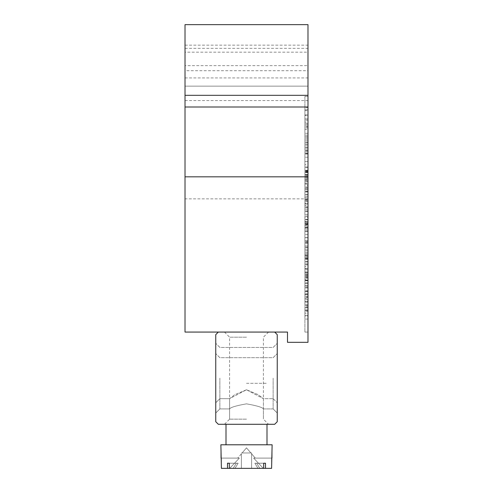 <?xml version="1.0" encoding="UTF-8"?>
<svg xmlns="http://www.w3.org/2000/svg" width="493" height="493" viewBox="0 0 493 493"><rect width="100%" height="100%" fill="white"/><g stroke="black" fill="none" stroke-linecap="round" stroke-linejoin="round"><path stroke-width="0.37" stroke-dasharray="2.46 1.85" d="M307.983 311.219L307.983 319.051L307.983 315.853L304.908 315.853L304.908 307.872L304.908 319.051L304.908 315.853L307.983 315.853L307.983 311.219L304.908 311.219M307.983 296.848L307.983 304.674L307.983 301.482L304.908 301.482L304.908 293.495L304.908 304.674L304.908 301.482L307.983 301.482L307.983 296.848L304.908 296.848M304.908 279.654L304.908 291.104L304.908 279.654L307.983 279.654L307.983 285.478L304.908 285.478L307.983 285.49L307.983 290.833L304.908 290.833M304.908 266.614L304.908 278.058L304.908 266.614L307.983 266.614L307.983 272.438L304.908 272.438L307.983 272.45L307.983 277.793L304.908 277.793M304.908 264.753L304.908 252.243L304.908 264.753L307.983 264.753L307.983 252.243L307.983 264.753M307.983 223.169L307.983 234.569L307.983 225.387L304.908 225.406L304.908 228.025L304.908 216.205L304.908 234.569L304.908 225.387L307.983 225.387L307.983 223.169L304.908 223.169M304.908 206.992L304.908 194.489L304.908 206.992L307.983 206.992L307.983 194.489L307.983 206.992M307.983 153.674L307.983 164.674L304.908 164.674L304.908 151.634L304.908 164.674L307.983 164.674L307.983 161.482L304.908 161.482L307.983 161.482L307.983 153.674L304.908 153.674M304.908 142.317L304.908 150.587L304.908 142.317L307.983 142.317L307.983 150.303L307.983 139.125L307.983 150.587L307.983 142.317M304.908 110.648L304.908 122.091L304.908 107.449L304.908 122.091L304.908 110.648L307.983 110.648L307.983 114.974L304.908 114.974M307.983 306.245L307.983 313.166L304.908 313.166L304.908 302.252L304.908 313.166L307.983 313.166L307.983 310.239L304.908 310.239L307.983 310.239L307.983 306.245L304.908 306.245M304.908 296.885L304.908 291.634L304.908 299.35L304.908 296.885L307.983 296.885L307.983 294.826L304.908 294.826L307.983 294.826L307.983 291.634L304.908 291.634L307.983 291.634L307.983 294.561L304.908 294.561L307.983 294.561L307.983 297.285L304.908 297.285M304.908 286.599L304.908 283.407L304.908 286.599L307.983 286.599L307.983 283.407L304.908 283.407L307.983 283.407L307.983 286.599L304.908 286.599M307.983 276.092L307.983 280.375L307.983 271.988L304.908 271.988L304.908 268.796L304.908 280.375L304.908 271.988L307.983 271.988L307.983 268.796L304.908 268.796L307.983 268.796L307.983 271.988L304.908 271.988L307.983 271.988L307.983 276.092L304.908 276.092M304.908 256.582L304.908 264.846L304.908 256.582L307.983 256.582L307.983 264.562L307.983 253.384L307.983 264.846L307.983 256.582M307.983 277.695L307.983 258.283L304.908 258.283L304.908 268.531L304.908 258.283L307.983 258.283L307.983 268.531L304.908 268.531L304.908 280.745L304.908 268.531L307.983 268.531L307.983 280.745L304.908 280.745L304.908 294.494L304.908 280.745L307.983 280.745L307.983 294.494L304.908 294.494L304.908 277.695L304.908 294.494L307.983 294.494L307.983 277.695L304.908 277.695M304.908 254.869L304.908 231.297L304.908 254.869L304.908 231.297L304.908 254.869L304.908 241.545L304.908 254.869L307.983 254.869L307.983 231.297L304.908 231.297L307.983 231.297L307.983 254.869L304.908 254.869L307.983 254.869L304.908 254.869L307.983 254.869L307.983 241.545L304.908 241.545L307.983 241.545L307.983 254.869L304.908 254.869M304.908 217.635L304.908 227.883L304.908 217.635L304.908 227.883L304.908 217.635L307.983 217.635L307.983 227.883L304.908 227.883L307.983 227.883L307.983 217.635L304.908 217.635M304.908 96.382L304.908 332.066L304.908 96.382L307.983 96.382L307.983 332.066L307.983 96.382L304.908 96.382M304.908 185.516L304.908 176.334L304.908 194.698L304.908 185.516L307.983 185.516L307.983 183.297L304.908 183.297M304.908 205.452L304.908 214.634L304.908 205.452L307.983 205.452L307.983 203.233L304.908 203.233M304.908 240.929L304.908 237.737L304.908 240.929L307.983 240.929L307.983 237.737L304.908 237.737L307.983 237.737L307.983 240.929L304.908 240.929M304.908 249.156L304.908 245.958L304.908 249.156L304.908 245.958L304.908 249.156L307.983 249.156L307.983 245.958L304.908 245.958L307.983 245.958L307.983 249.156L304.908 249.156L307.983 249.156L307.983 245.958L304.908 245.958L307.983 245.958L307.983 249.156L304.908 249.156M304.908 126.88L304.908 137.793L304.908 123.423L304.908 126.88L307.983 126.88L307.983 137.793L307.983 126.88M304.908 174.522L304.908 167.072L304.908 174.522L304.908 170.264L304.908 174.522L307.983 174.522L307.983 167.337L307.983 178.515L307.983 167.072L307.983 174.522L307.983 170.264L307.983 174.522L304.908 174.522L307.983 174.522M304.908 184.105L304.908 192.091L304.908 184.105L307.983 184.105L307.983 180.913L304.908 180.913L307.983 180.913L307.983 184.105L304.908 184.105L307.983 184.105L307.983 188.899L304.908 188.899L307.983 188.899L307.983 184.105L304.908 184.105M304.908 240.8L304.908 250.647L304.908 240.8L304.908 247.449L304.908 240.8L307.983 240.8L307.983 237.601L307.983 250.647L307.983 240.8L307.983 247.449L307.983 240.8L304.908 240.8M307.983 198.852L185.017 198.852L185.017 332.066L287.487 332.066L287.487 342.308L307.983 342.308L307.983 24.65L307.983 86.133L307.983 24.65L185.017 24.65L307.983 24.65L185.017 24.65L185.017 70.709L307.983 70.709M307.983 52.184L307.983 106.999L307.983 45.146L307.983 52.184L185.017 52.184L185.017 106.999L185.017 52.184M185.017 70.709L185.017 86.133L185.017 65.637L307.983 65.637M185.017 65.637L185.017 198.852M185.017 86.133L307.983 86.133L185.017 86.133M185.017 77.937L307.983 77.937M304.908 332.066L307.983 332.066L304.908 332.066M304.908 203.812L307.983 203.812M307.983 227.883L307.983 217.635L307.983 227.883L304.908 227.883L307.983 227.883M307.983 231.297L304.908 231.297L307.983 231.297L307.983 254.869L307.983 231.297M307.983 268.531L304.908 268.531L307.983 268.531M307.983 183.297L307.983 179.988L304.908 179.988M307.983 179.988L307.983 194.698L307.983 187.765L304.908 187.765M307.983 187.765L307.983 185.516M307.983 191.044L304.908 191.044M307.983 194.698L304.908 194.698M307.983 191.407L304.908 191.407M307.983 189.238L304.908 189.238M307.983 186.952L304.908 186.952M307.983 184.043L304.908 184.043M307.983 181.788L304.908 181.788M307.983 179.625L304.908 179.625M307.983 176.334L304.908 176.334M307.983 203.233L307.983 199.924L304.908 199.924M307.983 199.924L307.983 214.634L307.983 207.701L304.908 207.701M307.983 207.701L307.983 205.452M307.983 210.979L304.908 210.979M307.983 214.634L304.908 214.634M307.983 211.343L304.908 211.343M307.983 209.174L304.908 209.174M307.983 206.887L304.908 206.887M307.983 203.979L304.908 203.979M307.983 201.723L304.908 201.723M307.983 199.554L304.908 199.554M307.983 196.269L304.908 196.269M307.983 219.86L304.908 219.86M307.983 227.637L304.908 227.637M307.983 230.915L304.908 230.915M307.983 234.569L304.908 234.569M307.983 231.279L304.908 231.279M307.983 229.109L304.908 229.109M307.983 226.817L304.908 226.817M307.983 223.914L304.908 223.914M307.983 221.659L304.908 221.659M307.983 219.49L304.908 219.49M307.983 216.205L304.908 216.205M307.983 264.846L304.908 264.827L307.983 264.846M307.983 256.631L307.983 261.635L307.983 256.631L304.908 256.631L304.908 261.635L304.908 256.631M307.983 259.263L304.908 259.263M307.983 261.37L304.908 261.37M307.983 263.126L304.908 263.126M307.983 259.004L304.908 259.004M307.983 255.146L304.908 255.146M307.983 253.384L304.908 253.384M307.983 255.115L304.908 255.115M307.983 259.275L304.908 259.275M307.983 264.562L304.908 264.562M307.983 261.635L304.908 261.635M307.983 259.139L304.908 259.139M307.983 257.358L304.908 257.358M307.983 273.646L304.908 273.646M307.983 276.924L304.908 276.924M307.983 280.375L304.908 280.375M307.983 275.803L304.908 275.803M307.983 280.11L304.908 280.11M307.983 297.285L307.983 299.35L307.983 298.339L304.908 298.339M307.983 298.339L307.983 296.885M307.983 299.35L304.908 299.35M307.983 309.968L304.908 309.968L307.983 309.968M307.983 307.41L304.908 307.41M307.983 305.444L304.908 305.444M307.983 302.252L304.908 302.252L307.983 302.252M307.983 114.974L307.983 118.899L304.908 118.899L307.983 118.899L307.983 115.128L304.908 115.128L307.983 115.128L307.983 110.648M307.983 115.362L307.983 122.091L304.908 122.091L307.983 122.091L307.983 109.803L304.908 109.822L307.983 109.803L307.983 115.362L304.908 115.362M307.983 120.101L304.908 120.101M307.983 107.449L307.983 109.822L307.983 107.449L304.908 107.449M307.983 129.542L307.983 133.27L307.983 129.542L304.908 129.542L304.908 127.946L304.908 133.27L304.908 129.542M307.983 136.462L304.908 136.462L307.983 136.462M307.983 124.754L304.908 124.754M307.983 123.423L304.908 123.423L307.983 123.423M307.983 126.085L304.908 126.085L307.983 126.085M307.983 135.131L304.908 135.131L307.983 135.131M307.983 137.793L304.908 137.793L307.983 137.793M307.983 127.946L304.908 127.946M307.983 133.27L304.908 133.27L307.983 133.27M307.983 150.587L304.908 150.568L307.983 150.587M307.983 142.372L307.983 147.376L307.983 142.372L304.908 142.372L304.908 147.376L304.908 142.372M307.983 145.004L304.908 145.004L307.983 145.016M307.983 147.111L304.908 147.111M307.983 148.868L304.908 148.868M307.983 144.745L304.908 144.745M307.983 140.881L304.908 140.881M307.983 139.125L304.908 139.125M307.983 140.856L304.908 140.856M307.983 150.303L304.908 150.303M307.983 147.376L304.908 147.376M307.983 144.88L304.908 144.88M307.983 143.093L304.908 143.093M307.983 154.032L304.908 154.032L307.983 154.032M307.983 153.04L304.908 153.04M307.983 151.634L304.908 151.634L307.983 151.634M307.983 157.224L304.908 157.224M307.983 172.408L304.908 172.408M307.983 170.264L304.908 170.264L307.983 170.264M307.983 167.072L304.908 167.072M307.983 171.12L304.908 171.12M307.983 174.904L304.908 174.904M307.983 175.323L304.908 175.323M307.983 178.515L304.908 178.515M307.983 177.69L304.908 177.69M307.983 177.72L304.908 177.72M307.983 172.605L304.908 172.605M307.983 167.337L304.908 167.337M307.983 172.642L304.908 172.642M307.983 170.72L304.908 170.72M307.983 172.026L304.908 172.026M307.983 192.091L304.908 192.091L307.983 192.091L307.983 188.899L304.908 188.899L307.983 188.899L307.983 192.091M307.983 197.681L307.983 203.8L307.983 197.681L304.908 197.681L304.908 203.8L304.908 197.681M307.983 200.75L304.908 200.75L307.983 200.731M307.983 194.489L304.908 194.489M307.983 200.725L304.908 200.725M307.983 200.768L304.908 200.768M307.983 203.8L304.908 203.8M307.983 221.801L307.983 224.297L307.983 221.801L304.908 221.801L304.908 219.502L304.908 224.297L304.908 221.801L307.983 221.801M307.983 228.025L307.983 216.31L307.983 228.025L304.908 228.025M307.983 221.499L307.983 224.826L307.983 221.499L304.908 221.499L304.908 219.502L304.908 224.826L304.908 221.499M307.983 224.198L304.908 224.198M307.983 227.489L304.908 227.489M307.983 223.483L304.908 223.483M307.983 216.31L304.908 216.31L307.983 216.31M307.983 219.502L304.908 219.502L307.983 219.502M307.983 224.297L304.908 224.297M307.983 222.374L304.908 222.374M307.983 224.826L304.908 224.826M307.983 237.601L304.908 237.601L307.983 237.601M307.983 250.647L304.908 250.647M307.983 247.159L304.908 247.159M307.983 247.449L304.908 247.449M307.983 255.436L307.983 261.555L307.983 255.436L304.908 255.436L304.908 261.555L304.908 255.436M307.983 258.505L304.908 258.505L307.983 258.523M307.983 252.243L304.908 252.243M307.983 258.486L304.908 258.486L307.983 258.486M307.983 261.555L304.908 261.555M307.983 277.793L307.983 266.614M307.983 278.058L304.908 278.058M307.983 274.866L304.908 274.866M307.983 272.506L304.908 272.506M307.983 269.807L304.908 269.807M307.983 272.426L304.908 272.426M307.983 274.601L304.908 274.601M307.983 290.833L307.983 279.654M307.983 291.104L304.908 291.104M307.983 287.906L304.908 287.906M307.983 285.552L304.908 285.552M307.983 282.853L304.908 282.853M307.983 285.465L304.908 285.465M307.983 287.641L304.908 287.641M307.983 293.495L304.908 293.495L307.983 293.495M307.983 304.674L304.908 304.674L307.983 304.674M307.983 301.235L304.908 301.235M307.983 296.694L304.908 296.694L307.983 296.694M307.983 307.872L304.908 307.872L307.983 307.872M307.983 319.051L304.908 319.051L307.983 319.051M307.983 315.606L304.908 315.606M307.983 311.065L304.908 311.065L307.983 311.065M246.5 424.288L224.469 424.288L246.5 424.288M246.5 419.161L229.59 419.161L246.5 419.161M246.5 332.066L224.469 332.066L246.5 332.066M246.5 337.187L229.59 337.187L246.5 337.187M246.5 403.847C236.215 405.659 230.582 407.347 229.59 408.919C230.601 407.341 236.239 405.653 246.5 403.847C236.215 405.659 230.582 407.347 229.59 408.919C230.601 407.341 236.239 405.653 246.5 403.847C236.215 405.659 230.582 407.347 229.59 408.919C230.601 407.341 236.239 405.653 246.5 403.847C236.215 405.659 230.582 407.347 229.59 408.919C230.601 407.341 236.239 405.653 246.5 403.847C256.785 405.659 262.418 407.347 263.41 408.919C262.424 407.354 256.791 405.665 246.5 403.847C256.785 405.659 262.418 407.347 263.41 408.919C262.424 407.354 256.791 405.665 246.5 403.847C256.785 405.659 262.418 407.347 263.41 408.919C262.424 407.354 256.791 405.665 246.5 403.847C256.785 405.659 262.418 407.347 263.41 408.919C262.424 407.354 256.791 405.665 246.5 403.847M215.761 378.174L215.761 413.017L215.761 378.174M219.86 378.174L219.86 408.919L219.86 378.174M277.239 378.174L277.239 413.017L277.239 378.174M273.14 378.174L273.14 408.919L273.14 378.174M246.5 389.76L234.674 394.727L229.59 398.671L246.5 389.76L234.674 394.727L229.59 398.671L246.5 389.76L258.338 394.739L263.41 398.671L246.5 389.76L258.338 394.739L263.41 398.671L246.5 389.76M274.681 424.288L218.319 424.288L215.761 421.725L215.761 334.624L218.319 332.066L274.681 332.066L277.239 334.624L277.239 421.725L274.681 424.288M218.319 332.066L274.681 332.066M250.894 452.981L242.106 452.981L250.894 452.981L242.106 452.981L250.894 452.981L242.106 452.981L250.894 452.981L242.106 452.981L250.894 452.981L246.5 447.854L242.106 452.981L246.5 447.854L250.894 452.981L246.5 447.854L242.106 452.981L246.5 447.854L250.894 452.981M257.981 468.35L251.621 468.35L251.621 453.831L255.282 458.102L253.636 458.102L255.282 458.102L253.636 458.102L263.305 468.35L259.793 468.35L256.68 463.229L265.499 463.229L263.687 463.229L263.687 468.35L229.313 468.35L241.379 468.35L235.019 468.35L238.131 463.229L235.019 468.35L229.313 468.35L263.687 468.35L257.981 468.35L254.869 463.229L257.981 468.35L241.379 468.35L241.379 453.831L241.379 468.35L241.379 453.831L241.379 468.35L263.687 468.35L229.313 468.35L241.379 468.35L235.019 468.35L238.131 463.229L236.32 463.229L233.207 468.35L236.32 463.229L238.131 463.229L229.313 463.229L229.313 468.35L263.687 468.35L257.981 468.35L254.869 463.229L256.68 463.229L259.793 468.35L263.305 468.35L253.636 458.102L255.282 458.102L253.636 458.102L263.305 468.35L259.793 468.35L271.6 468.35L259.793 468.35L256.68 463.229L254.869 463.229L265.499 463.229L265.499 468.35L271.6 468.35L271.6 458.102L272.118 458.102L271.6 458.102L271.6 468.35L263.305 468.35L253.636 458.102L255.282 458.102L253.636 458.102L263.305 468.35L259.793 468.35L263.305 468.35L253.636 458.102L255.282 458.102L251.621 453.831L251.621 468.35L251.621 453.831L251.621 468.35L241.379 468.35L241.379 453.831L241.379 468.35L241.379 453.831L241.379 468.35L257.981 468.35L251.621 468.35L251.621 453.831L255.282 458.102L251.621 453.831L251.621 468.35L229.313 468.35L241.379 468.35L241.379 453.831L241.379 468.35L241.379 453.831L241.379 468.35L263.687 468.35L257.981 468.35L254.869 463.229L257.981 468.35L251.621 468.35L251.621 453.831L251.621 468.35L235.019 468.35L238.131 463.229L235.019 468.35L229.313 468.35L246.5 468.35L229.313 468.35L241.379 468.35L241.379 453.831L241.379 468.35L241.379 453.831L241.379 468.35L263.687 468.35L263.687 463.229L254.869 463.229L265.499 463.229L265.499 468.35L259.793 468.35L271.6 468.35L259.793 468.35L256.68 463.229L259.793 468.35L263.305 468.35L253.636 458.102L263.305 468.35L271.6 468.35L259.793 468.35L271.6 468.35L271.6 458.102L253.636 458.102L272.118 458.102L271.6 458.102L271.6 468.35L259.793 468.35L256.68 463.229L254.869 463.229L263.687 463.229L263.687 468.35L263.687 463.229L265.499 463.229L254.869 463.229L257.981 468.35L254.869 463.229L256.68 463.229L259.793 468.35L271.6 468.35L271.6 458.102L253.636 458.102L272.118 458.102L271.6 458.102L271.6 468.35L263.305 468.35L271.6 468.35L271.6 458.102L253.636 458.102L272.118 458.102L272.118 444.785L220.882 444.785L272.118 444.785L220.882 444.785L272.118 444.785L272.118 458.102L272.118 444.785L220.882 444.785L266.996 444.785L220.882 444.785L221.4 468.35L221.4 458.102L220.882 458.102L221.4 458.102L221.4 468.35L233.207 468.35L221.4 468.35L221.4 458.102L220.882 458.102L221.4 458.102L221.4 468.35L233.207 468.35L236.32 463.229L227.501 463.229L236.32 463.229L233.207 468.35L229.695 468.35L239.364 458.102L237.718 458.102L239.364 458.102L229.695 468.35L221.4 468.35L221.4 458.102L220.882 458.102L221.4 458.102L221.4 468.35L233.207 468.35L221.4 468.35L233.207 468.35L236.32 463.229L238.131 463.229L227.501 463.229L227.501 468.35L227.501 463.229L236.32 463.229L233.207 468.35L229.695 468.35L239.364 458.102L221.4 458.102L239.364 458.102L237.718 458.102L239.364 458.102L229.695 468.35L221.4 468.35L233.207 468.35L227.501 468.35L227.501 463.229L227.501 468.35L227.501 463.229L238.131 463.229L229.313 463.229L229.313 468.35L263.687 468.35L263.687 463.229L265.499 463.229L265.499 468.35L265.499 463.229L254.869 463.229L263.687 463.229L263.687 468.35L263.687 463.229L254.869 463.229L257.981 468.35M246.5 383.301L266.996 383.301L246.5 383.301M241.379 452.981L251.621 452.981L241.379 452.981L241.379 468.35L241.379 452.981L251.621 452.981L251.621 468.35L251.621 452.981L241.379 452.981L241.379 468.35L241.379 452.981L251.621 452.981L251.621 468.35L251.621 452.981L241.379 452.981L241.379 468.35L241.379 452.981L251.621 452.981L251.621 468.35L251.621 452.981L241.379 452.981L241.379 468.35L241.379 452.981M239.364 458.102L221.4 458.102L239.364 458.102L237.718 458.102L239.364 458.102L229.695 468.35L239.364 458.102L221.4 458.102L239.364 458.102L237.718 458.102L239.364 458.102L229.695 468.35L221.4 468.35L233.207 468.35L236.32 463.229L238.131 463.229L235.019 468.35L238.131 463.229L227.501 463.229L236.32 463.229L233.207 468.35L229.695 468.35L239.364 458.102L221.4 458.102L239.364 458.102M227.501 463.229L238.131 463.229L236.32 463.229L238.131 463.229L235.019 468.35L229.313 468.35L229.313 463.229L229.313 468.35L229.313 463.229L227.501 463.229L238.131 463.229L229.313 463.229L238.131 463.229L229.313 463.229L229.313 468.35L233.207 468.35L227.501 468.35L227.501 463.229L229.313 463.229L227.501 463.229L227.501 468.35M265.499 468.35L265.499 463.229L263.687 463.229L265.499 463.229L265.499 468.35L265.499 463.229L254.869 463.229L256.68 463.229L259.793 468.35L263.687 468.35M229.695 468.35L221.4 468.35L229.695 468.35M265.499 463.229L263.687 463.229M229.313 463.229L229.313 468.35M251.621 452.981L251.621 468.35L251.621 452.981M185.017 48.351L307.983 48.351M185.017 100.59L307.983 100.59M307.983 171.453L304.908 171.453M307.983 243.104L304.908 243.104M307.983 243.129L304.908 243.129M307.983 242.63L304.908 242.63M307.983 242.883L304.908 242.883M185.017 45.146L307.983 45.146M224.469 332.066L229.59 337.187L229.59 419.161L229.59 398.671L229.59 419.161L229.59 408.919L229.59 419.161L224.469 424.288M219.86 347.436L215.761 343.338L219.86 347.436L273.14 347.436L277.239 343.338L273.14 347.436L219.86 347.436M219.86 357.684L215.761 353.58L219.86 357.684L273.14 357.684L277.239 353.58L273.14 357.684L219.86 357.684M268.531 332.066L263.41 337.187L263.41 419.161L263.41 398.671L273.14 398.671L263.41 398.671L263.41 419.161L268.531 424.288M229.59 398.671L219.86 398.671L215.761 402.769L219.86 398.671L229.59 398.671M273.14 398.671L277.239 402.769L273.14 398.671M273.14 408.919L263.41 408.919L263.41 419.161L263.41 408.919L273.14 408.919L277.239 413.017L273.14 408.919M229.59 408.919L219.86 408.919L215.761 413.017L219.86 408.919L229.59 408.919M266.996 424.288L266.996 444.785M241.379 453.831L237.718 458.102L241.379 453.831M226.004 424.288L226.004 444.785M220.882 444.785L220.882 458.102L220.882 444.785"/><path stroke-width="0.74" d="M185.017 95.328L307.983 95.328L307.983 24.65L185.017 24.65L185.017 176.827L307.983 176.827L307.983 342.308L287.487 342.308L287.487 332.066L185.017 332.066L185.017 176.827M307.983 95.328L307.983 176.827M274.681 332.066L277.239 334.624L277.239 421.725L274.681 424.288L218.319 424.288L215.761 421.725L215.761 334.624L218.319 332.066M265.499 468.35L271.6 468.35L272.118 444.785L220.882 444.785L221.4 468.35L265.499 468.35L265.499 463.229L263.687 463.229L263.687 468.35M229.313 463.229L227.501 463.229L229.313 463.229L229.313 468.35M227.501 463.229L227.501 468.35M263.687 463.229L265.499 463.229M185.017 106.999L307.983 106.999M266.996 424.288L266.996 444.785M226.004 424.288L226.004 444.785"/></g></svg>
